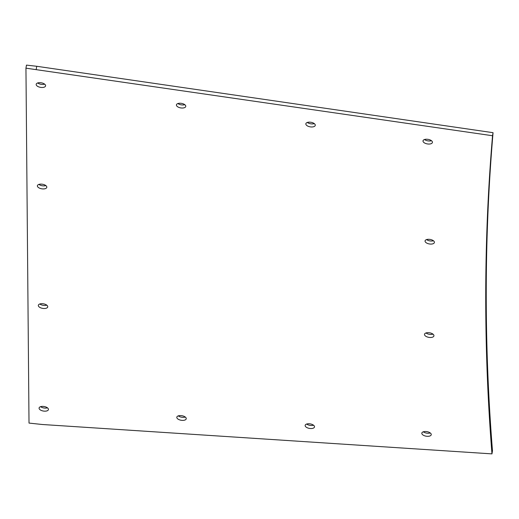 <?xml version="1.0" encoding="UTF-8"?>
<svg xmlns="http://www.w3.org/2000/svg" width="519" height="519" viewBox="0 0 519 519"><rect width="100%" height="100%" fill="white"/><g stroke="black" fill="none" stroke-linecap="round" stroke-linejoin="round"><path stroke-width="0.78" d="M306.645 424.049A4.729 2.29 -170.5 0 0 310.336 425.411A4.729 2.29 -170.5 0 0 313.521 425.204M309.824 423.835A4.729 2.29 -170.5 0 0 305.159 425.372A4.729 2.29 -170.5 0 0 309.824 428.467A4.729 2.29 -170.5 0 0 314.495 426.936A4.729 2.29 -170.5 0 0 309.824 423.835M307.319 122.452A4.768 2.31 -170.5 0 0 311.069 123.846A4.768 2.31 -170.5 0 0 314.3 123.619M310.557 122.231A4.768 2.31 -170.5 0 0 305.853 123.775A4.768 2.31 -170.5 0 0 310.557 126.902A4.768 2.31 -170.5 0 0 315.26 125.351A4.768 2.31 -170.5 0 0 310.557 122.231M38.854 184.414A4.775 2.316 -170.5 0 0 42.61 185.808A4.775 2.316 -170.5 0 0 45.847 185.588M42.097 184.193A4.775 2.316 -170.5 0 0 37.387 185.737A4.775 2.316 -170.5 0 0 42.097 188.864A4.775 2.316 -170.5 0 0 46.801 187.32A4.775 2.316 -170.5 0 0 42.097 184.193M423.296 431.802A4.775 2.316 -170.5 0 0 427.046 433.196A4.775 2.316 -170.5 0 0 430.29 432.969M426.534 431.574A4.775 2.316 -170.5 0 0 421.83 433.125A4.775 2.316 -170.5 0 0 426.534 436.252A4.775 2.316 -170.5 0 0 431.244 434.701A4.775 2.316 -170.5 0 0 426.534 431.574M39.794 303.985A4.775 2.316 -170.5 0 0 43.544 305.38A4.775 2.316 -170.5 0 0 46.788 305.159M43.032 303.758A4.775 2.316 -170.5 0 0 38.328 305.308A4.775 2.316 -170.5 0 0 43.032 308.435A4.775 2.316 -170.5 0 0 47.742 306.885A4.775 2.316 -170.5 0 0 43.032 303.758M425.982 332.964A4.775 2.31 -170.5 0 0 429.732 334.359A4.775 2.31 -170.5 0 0 432.969 334.132M429.219 332.737A4.775 2.31 -170.5 0 0 424.51 334.288A4.775 2.31 -170.5 0 0 429.219 337.415A4.775 2.31 -170.5 0 0 433.929 335.864A4.775 2.31 -170.5 0 0 429.219 332.737M40.579 406.682A4.729 2.29 -170.5 0 0 44.271 408.044A4.729 2.29 -170.5 0 0 47.45 407.83M43.758 406.468A4.729 2.29 -170.5 0 0 39.094 407.999A4.729 2.29 -170.5 0 0 43.758 411.1A4.729 2.29 -170.5 0 0 48.423 409.569A4.729 2.29 -170.5 0 0 43.758 406.468M426.553 239.59A4.729 2.29 -170.5 0 0 430.245 240.952A4.729 2.29 -170.5 0 0 433.43 240.745M429.732 239.376A4.729 2.29 -170.5 0 0 425.067 240.913A4.729 2.29 -170.5 0 0 429.732 244.008A4.729 2.29 -170.5 0 0 434.397 242.477A4.729 2.29 -170.5 0 0 429.732 239.376M37.66 82.969A4.768 2.31 -170.5 0 0 41.403 84.357A4.768 2.31 -170.5 0 0 44.634 84.136M40.891 82.748A4.768 2.31 -170.5 0 0 36.187 84.292A4.768 2.31 -170.5 0 0 40.891 87.413A4.768 2.31 -170.5 0 0 45.594 85.869A4.768 2.31 -170.5 0 0 40.891 82.748M178.283 415.868A4.775 2.31 -170.5 0 0 182.033 417.263A4.775 2.31 -170.5 0 0 185.27 417.042M181.52 415.648A4.775 2.31 -170.5 0 0 176.817 417.192A4.775 2.31 -170.5 0 0 181.52 420.319A4.775 2.31 -170.5 0 0 186.23 418.775A4.775 2.31 -170.5 0 0 181.52 415.648M424.49 139.527A4.768 2.31 -170.5 0 0 428.233 140.921A4.768 2.31 -170.5 0 0 431.471 140.694M427.721 139.306A4.768 2.31 -170.5 0 0 423.017 140.85A4.768 2.31 -170.5 0 0 427.721 143.977A4.768 2.31 -170.5 0 0 432.424 142.427A4.768 2.31 -170.5 0 0 427.721 139.306M177.907 103.534A4.729 2.29 -170.5 0 0 181.605 104.903A4.729 2.29 -170.5 0 0 184.79 104.689M181.092 103.32A4.729 2.29 -170.5 0 0 176.428 104.857A4.729 2.29 -170.5 0 0 181.092 107.958A4.729 2.29 -170.5 0 0 185.763 106.421A4.729 2.29 -170.5 0 0 181.092 103.32M25.95 68.171L29.012 423.082L42.344 424.503L491.967 453.885A8016.896 3883.956 9.5 0 1 492.537 135.738L25.95 68.171L26.463 65.115L36.732 66.283L493.05 132.682A8016.896 3883.956 9.5 0 0 492.479 450.829L491.967 453.885M492.537 135.738L493.05 132.682M36.22 69.338L36.732 66.283"/></g></svg>
